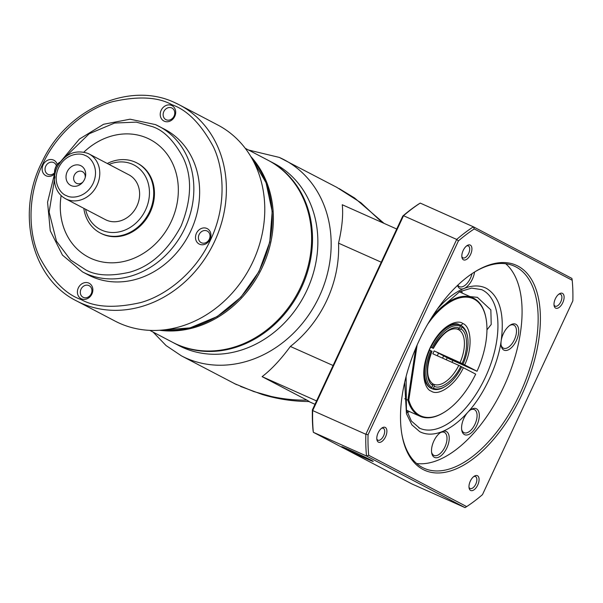 <?xml version="1.0" encoding="UTF-8"?>
<svg xmlns="http://www.w3.org/2000/svg" width="603" height="603" viewBox="0 0 603 603"><rect width="100%" height="100%" fill="white"/><g stroke="black" fill="none" stroke-linecap="round" stroke-linejoin="round"><path stroke-width="0.9" d="M268.395 160.436A102.781 87.97 117.7 0 1 268.825 160.662L274.184 163.466A102.781 87.97 117.7 0 1 305.676 292.862A102.781 87.97 117.7 0 1 183.071 347.622A102.781 87.97 117.7 0 1 178.79 345.549L173.43 342.745A102.781 87.97 117.7 0 1 173.001 342.512M234.266 383.538L253.855 391.581L271.463 396.503C283.696 399.141 295.5 400.332 306.867 400.09L262.101 376.641C271.222 369.722 280.644 359.659 290.367 346.461A110.688 94.739 -62.3 0 0 326.818 300.324A110.688 94.739 -62.3 0 0 338.539 243.16C342.089 227.889 343.333 215.083 342.263 204.741L396.729 229.027M382.294 222.59L360.926 202.736L336.745 187.314M268.825 160.662A102.781 87.97 117.7 0 1 300.317 290.051A102.781 87.97 117.7 0 1 177.712 344.818A102.781 87.97 117.7 0 1 173.43 342.745M438.509 353.2A39.534 20.412 -66 0 1 437.303 355.785M434.152 350.923L463.104 363.963L434.152 350.923A30.044 15.512 -66 0 1 433.504 352.363A30.044 15.512 -66 0 1 432.818 353.788L458.793 365.365A30.044 15.512 -66 0 1 433.768 384.292L434.333 386.282L433.399 388.287L432.253 388.822L430.617 388.091M432.713 383.825L433.768 384.292M279.521 157.519A110.688 94.739 117.7 0 1 284.126 159.75A110.688 94.739 117.7 0 1 319.334 296.405A110.688 94.739 117.7 0 1 186.003 358.069A110.688 94.739 117.7 0 1 181.397 355.838L236.61 384.676M338.539 243.16L381.254 262.207M333.082 365.508L290.367 346.461M262.101 376.641L316.567 400.927M240.514 386.417L262.456 394.55C277.712 399.133 293.322 401.462 309.294 401.53L306.867 400.09M315 404.296L308.789 401.53M241.592 386.892L240.642 386.47M447.222 357.767A66.413 34.288 -66 0 1 446.288 359.795M442.579 358.137A66.413 34.288 114 0 0 443.612 355.876M429.705 387.571L430.806 388.061A34.786 17.962 -66 0 1 429.63 350.049L429.509 349.996M458.793 365.365L461.77 366.828A33.836 17.472 -66 0 1 445.579 386.237L444.795 386.711A34.786 17.962 -66 0 1 432.253 388.822M460.202 325.221L461.619 325.854A34.786 17.962 -66 0 1 467.408 336.022L467.574 336.926A33.836 17.472 -66 0 1 463.104 363.963M430.844 347.132L430.964 347.185A34.786 17.962 -66 0 1 460.172 325.092L458.951 324.55M430.806 388.061L431.952 387.533L432.886 385.521L432.321 383.538M431.311 350.969L429.63 350.049M431.952 387.533A33.836 17.472 -66 0 1 430.806 350.607M445.579 386.237A33.836 17.472 -66 0 1 433.399 388.287M461.619 325.854L461.958 327.045L461.024 329.05L459.117 329.939L456.795 328.899M461.958 327.045A33.836 17.472 -66 0 1 467.574 336.926M430.964 347.185L433.158 348.278L430.776 347.268M433.353 348.391C441.833 333.602 449.951 327.203 457.707 329.193L459.576 328.296C452.943 324.444 439.24 334.808 433.158 348.278L432.645 348.104M459.576 328.296L460.511 326.283L460.172 325.092M432.14 347.743A33.836 17.472 -66 0 1 460.511 326.283M432.886 385.521C425.982 382.279 425.424 364.446 431.816 351.142M460.752 366.3C454.662 379.762 440.959 390.133 434.333 386.282M461.024 329.05C467.928 332.298 468.486 350.124 462.086 363.436M437.492 352.665L461.559 363.315L477.018 371.252L449.808 359.124L437.19 352.446M463.27 364.581L448.587 357.873L463.27 364.581M432.012 317.05A64.83 33.474 -66 0 1 472.865 297.859A64.83 33.474 -66 0 1 473.845 298.334A64.83 33.474 -66 0 1 485.958 318.052L486.063 318.648A64.197 33.15 -66 0 1 477.018 371.252M415.753 348.217L407.892 400.151L408.796 400.068A64.197 33.15 -66 0 0 444.343 412.203A64.197 33.15 -66 0 0 475.684 374.124L461.898 366.948M444.343 412.203L443.823 412.527A64.83 33.474 -66 0 1 420.057 416.274A64.83 33.474 -66 0 1 407.892 400.151L404.734 398.741M408.796 400.068L417.118 345.037M427.648 324.263A64.197 33.15 -66 0 1 486.063 318.648M404.681 382.302L406.437 413.703L411.909 424.874L419.741 431.673C426.231 434.989 433.753 434.959 442.316 431.56A14.231 7.349 -66 0 1 446.386 431.544A14.231 7.349 -66 0 1 446.891 447.848A14.231 7.349 -66 0 1 434.364 457.323A14.231 7.349 -66 0 1 431.703 452.996A14.231 7.349 -66 0 1 440.951 432.261A14.231 7.349 -66 0 1 442.316 431.56C450.901 428.04 459.396 421.618 467.8 412.286L467.8 412.286A14.231 7.349 -66 0 1 471.018 409.52A14.231 7.349 -66 0 1 476.453 408.796A14.231 7.349 -66 0 1 476.958 425.107A14.231 7.349 -66 0 1 464.423 434.582A14.231 7.349 -66 0 1 461.77 430.256A14.231 7.349 -66 0 1 467.8 412.286C483.772 395.116 498.033 364.544 501.199 340.665A14.231 7.349 -66 0 1 510.424 325.002A14.231 7.349 -66 0 1 515.859 324.278A14.231 7.349 -66 0 1 516.372 340.589A14.231 7.349 -66 0 1 503.837 350.064A14.231 7.349 -66 0 1 501.176 345.738A14.231 7.349 -66 0 1 501.199 340.665C504.628 313.959 499.744 296.54 486.538 288.422C480.048 285.098 472.518 285.136 463.956 288.528A14.231 7.349 -66 0 1 459.893 288.551A14.231 7.349 -66 0 1 457.526 285.423M343.853 447.991A17.397 0.482 25 0 1 341.705 446.702A17.397 0.482 25 0 1 353.644 451.76A17.397 0.482 25 0 1 371.064 460.127A17.397 0.482 25 0 1 373.219 461.393A17.397 0.482 25 0 1 361.702 456.554A17.397 0.482 25 0 1 343.853 447.991M470.031 296.593L477.395 297.354L490.85 309.874L491.219 324.459L486.953 329.856M401.922 434.575A110.688 57.149 114 0 0 422.454 467.491A110.688 57.149 114 0 0 424.135 468.305A110.688 57.149 114 0 0 519.914 393.774A110.688 57.149 114 0 0 515.972 266.941A110.688 57.149 114 0 0 514.299 266.127A110.688 57.149 114 0 0 474.357 272.134M521.874 394.709A112.264 57.963 -66 0 1 452.001 470.468A112.264 57.963 -66 0 1 402.05 435.336A112.264 57.963 -66 0 1 419.032 340.823A112.264 57.963 -66 0 1 475.013 271.734A112.264 57.963 -66 0 1 535.411 287.593A112.264 57.963 -66 0 1 521.874 394.709M463.443 259.81A8.118 4.191 -66 0 1 461.928 257.338A8.118 4.191 -66 0 1 467.204 245.511A8.118 4.191 -66 0 1 470.302 245.097A8.118 4.191 -66 0 1 470.589 254.406A8.118 4.191 -66 0 1 463.443 259.81M461.83 256.501A6.535 3.377 114 0 0 462.87 257.828A6.535 3.377 114 0 0 462.976 257.873A6.535 3.377 114 0 0 468.674 253.373A6.535 3.377 114 0 0 468.395 245.979A6.535 3.377 114 0 0 468.297 245.934A6.535 3.377 114 0 0 466.511 245.994M470.604 490.435A8.118 4.191 -66 0 1 469.089 487.963A8.118 4.191 -66 0 1 474.365 476.136A8.118 4.191 -66 0 1 477.463 475.722A8.118 4.191 -66 0 1 477.749 485.023A8.118 4.191 -66 0 1 470.604 490.435M468.991 487.126A6.535 3.377 114 0 0 470.031 488.453A6.535 3.377 114 0 0 470.136 488.498A6.535 3.377 114 0 0 475.835 483.998A6.535 3.377 114 0 0 475.556 476.604A6.535 3.377 114 0 0 475.458 476.558A6.535 3.377 114 0 0 473.672 476.619M555.627 308.103A8.118 4.191 -66 0 1 554.104 305.638A8.118 4.191 -66 0 1 559.38 293.804A8.118 4.191 -66 0 1 562.486 293.397A8.118 4.191 -66 0 1 562.772 302.698A8.118 4.191 -66 0 1 555.627 308.103M554.006 304.794A6.535 3.377 114 0 0 555.054 306.12A6.535 3.377 114 0 0 555.152 306.166A6.535 3.377 114 0 0 560.858 301.673A6.535 3.377 114 0 0 560.579 294.279A6.535 3.377 114 0 0 560.481 294.226A6.535 3.377 114 0 0 558.695 294.294M378.42 442.142A8.118 4.191 -66 0 1 376.905 439.67A8.118 4.191 -66 0 1 382.181 427.836A8.118 4.191 -66 0 1 385.279 427.429A8.118 4.191 -66 0 1 385.566 436.73A8.118 4.191 -66 0 1 378.42 442.142M376.807 438.833A6.535 3.377 114 0 0 377.855 440.152A6.535 3.377 114 0 0 377.953 440.205A6.535 3.377 114 0 0 383.651 435.705A6.535 3.377 114 0 0 383.372 428.311A6.535 3.377 114 0 0 383.274 428.266A6.535 3.377 114 0 0 381.488 428.326M440.28 432.705A12.648 6.535 -66 0 1 444.29 432.328A12.648 6.535 -66 0 1 444.479 432.419A12.648 6.535 -66 0 1 445.014 446.733A12.648 6.535 -66 0 1 433.987 455.438A12.648 6.535 -66 0 1 433.791 455.34A12.648 6.535 -66 0 1 431.582 452.197M509.754 325.447A12.648 6.535 -66 0 1 513.764 325.07A12.648 6.535 -66 0 1 513.96 325.16A12.648 6.535 -66 0 1 514.495 339.474A12.648 6.535 -66 0 1 503.46 348.172A12.648 6.535 -66 0 1 503.271 348.082A12.648 6.535 -66 0 1 501.063 344.939M470.348 409.965A12.648 6.535 -66 0 1 474.35 409.588A12.648 6.535 -66 0 1 474.546 409.678A12.648 6.535 -66 0 1 475.081 423.992A12.648 6.535 -66 0 1 464.046 432.69A12.648 6.535 -66 0 1 463.858 432.6A12.648 6.535 -66 0 1 461.649 429.457M472.036 273.649A12.648 6.535 -66 0 1 459.516 286.659A12.648 6.535 -66 0 1 459.32 286.568A12.648 6.535 -66 0 1 457.835 285.129M312.399 409.867A164.446 84.91 114 0 0 313.04 430.452L313.341 432.298A166.029 85.724 -66 0 1 312.671 410.568L312.399 409.867L402.766 216.078A164.446 84.91 114 0 1 418.58 204.116L420.223 203.09A166.029 85.724 -66 0 0 403.528 215.723L402.766 216.078M466.669 506.603L368.697 455.273A164.446 84.91 -66 0 1 368.056 434.688L458.416 240.899A164.446 84.91 -66 0 1 474.237 228.936L572.209 280.259A164.446 84.91 -66 0 1 572.85 300.852L482.483 494.633A164.446 84.91 -66 0 1 466.669 506.603L465.034 507.62L411.849 483.908L313.341 432.298L366.518 456.011A166.029 85.724 -66 0 1 365.848 434.281L312.671 410.568L403.528 215.723L456.705 239.436A166.029 85.724 -66 0 1 473.4 226.811L420.223 203.09M465.034 507.62L366.518 456.011L368.697 455.273M368.056 434.688L365.848 434.281L456.705 239.436L458.416 240.899M474.237 228.936L473.4 226.811L571.908 278.42L572.209 280.259M461.544 290.827A75.895 39.187 -66 0 1 462.29 293.141M452.845 360.496A75.895 39.187 -66 0 1 452.001 362.343M409.482 411.563A75.895 39.187 -66 0 1 407.266 412.55M416.635 463.511A110.688 57.149 114 0 0 505.337 383.32A110.688 57.149 114 0 0 505.721 263.745M474.576 272.006A14.231 7.349 -66 0 1 463.956 288.528C455.371 292.048 446.883 298.477 438.479 307.801L438.479 307.801A14.231 7.349 -66 0 1 437.605 308.713M441.637 303.241A14.231 7.349 -66 0 1 438.479 307.801L437.318 309.12M115.015 321.06A110.688 94.739 -62.3 0 0 119.62 323.291A110.688 94.739 -62.3 0 0 251.655 264.318A110.688 94.739 -62.3 0 0 217.743 124.972L179.355 104.862A110.688 94.739 117.7 0 1 213.266 244.207A110.688 94.739 117.7 0 1 81.232 303.181A110.688 94.739 117.7 0 1 76.626 300.95L115.015 321.06M81.45 298.839A8.698 7.447 -62.3 0 0 91.927 294A8.698 7.447 -62.3 0 0 88.799 283.086A8.698 7.447 -62.3 0 0 78.322 287.933A8.698 7.447 -62.3 0 0 81.45 298.839M83.357 297.407A6.535 5.593 -62.3 0 0 91.151 293.917A6.535 5.593 -62.3 0 0 89.154 285.694A6.535 5.593 -62.3 0 0 88.882 285.558A6.535 5.593 -62.3 0 0 81.081 289.041A6.535 5.593 -62.3 0 0 83.086 297.271A6.535 5.593 -62.3 0 0 83.357 297.407M199.548 244.223A8.698 7.447 -62.3 0 0 210.025 239.376A8.698 7.447 -62.3 0 0 206.897 228.462A8.698 7.447 -62.3 0 0 196.42 233.308A8.698 7.447 -62.3 0 0 199.548 244.223M201.447 242.783A6.535 5.593 -62.3 0 0 209.249 239.301A6.535 5.593 -62.3 0 0 207.244 231.07A6.535 5.593 -62.3 0 0 206.972 230.941A6.535 5.593 -62.3 0 0 199.171 234.424A6.535 5.593 -62.3 0 0 201.176 242.655A6.535 5.593 -62.3 0 0 201.447 242.783M164.287 121.211A8.698 7.447 -62.3 0 0 174.764 116.364A8.698 7.447 -62.3 0 0 171.636 105.45A8.698 7.447 -62.3 0 0 161.159 110.296A8.698 7.447 -62.3 0 0 164.287 121.211M166.187 119.771A6.535 5.593 -62.3 0 0 173.981 116.289A6.535 5.593 -62.3 0 0 171.983 108.058A6.535 5.593 -62.3 0 0 171.712 107.929A6.535 5.593 -62.3 0 0 163.91 111.412A6.535 5.593 -62.3 0 0 165.915 119.643A6.535 5.593 -62.3 0 0 166.187 119.771M57.262 164.483A8.698 7.447 -62.3 0 0 53.539 160.074A8.698 7.447 -62.3 0 0 43.062 164.921A8.698 7.447 -62.3 0 0 46.19 175.835A8.698 7.447 -62.3 0 0 54.293 174.207M56.388 165.772A6.535 5.593 -62.3 0 0 53.886 162.682A6.535 5.593 -62.3 0 0 53.614 162.546A6.535 5.593 -62.3 0 0 45.82 166.029A6.535 5.593 -62.3 0 0 47.825 174.259A6.535 5.593 -62.3 0 0 48.097 174.395A6.535 5.593 -62.3 0 0 54.594 172.767M155.484 124.617A82.227 70.378 117.7 0 1 158.913 126.283A82.227 70.378 117.7 0 1 184.096 229.796A82.227 70.378 117.7 0 1 86.01 273.604A82.227 70.378 117.7 0 1 82.588 271.945L88.385 274.983A82.227 70.378 -62.3 0 0 91.807 276.641A82.227 70.378 -62.3 0 0 189.892 232.826A82.227 70.378 -62.3 0 0 164.702 129.313L155.438 124.595L130.09 119.198L103.588 124.271L79.377 139.074L60.564 161.664M61.122 195.576A66.413 56.84 -62.3 0 0 88.483 257.18A66.413 56.84 -62.3 0 0 91.241 258.521A66.413 56.84 -62.3 0 0 170.468 223.133A66.413 56.84 -62.3 0 0 150.117 139.527A66.413 56.84 -62.3 0 0 147.373 138.193A66.413 56.84 -62.3 0 0 83.9 152.107M150.117 139.527A66.413 56.84 -62.3 0 0 147.358 138.185A66.413 56.84 -62.3 0 0 83.915 152.107M100.234 232.992L100.972 233.376A39.534 33.836 -62.3 0 0 102.616 234.175A39.534 33.836 -62.3 0 0 149.77 213.108A39.534 33.836 -62.3 0 0 137.657 163.345L136.919 162.961A39.534 33.836 117.7 0 1 149.031 212.723A39.534 33.836 117.7 0 1 101.877 233.783A39.534 33.836 117.7 0 1 100.234 232.992A39.534 33.836 117.7 0 1 83.809 208.321M107.289 163.496A39.534 33.836 117.7 0 1 135.276 162.162A39.534 33.836 117.7 0 1 136.919 162.961M109.06 164.431A36.368 31.13 117.7 0 1 132.494 164.265A36.368 31.13 117.7 0 1 145.572 209.897A36.368 31.13 117.7 0 1 101.764 230.165A36.368 31.13 117.7 0 1 85.581 209.249M105.389 219.628A25.296 21.655 -62.3 0 0 106.437 220.133A25.296 21.655 -62.3 0 0 136.617 206.656A25.296 21.655 -62.3 0 0 128.869 174.802L89.033 153.938A25.296 21.655 117.7 0 1 96.789 185.784A25.296 21.655 117.7 0 1 66.609 199.269A25.296 21.655 117.7 0 1 65.554 198.756L105.389 219.628M60.36 161.928A7.907 4.085 114 0 0 59.893 162.184L59.373 162.508A7.274 3.754 114 0 0 55.747 166.986A7.274 3.754 114 0 0 54.647 173.106L54.752 173.709A7.907 4.085 114 0 0 54.888 174.275M59.893 162.184A7.907 4.085 114 0 0 55.951 167.054A7.907 4.085 114 0 0 54.752 173.709M85.181 177.659A6.535 5.593 -62.3 0 0 82.475 171.682A6.535 5.593 -62.3 0 0 82.204 171.546A6.535 5.593 -62.3 0 0 74.327 175.187A6.535 5.593 -62.3 0 0 76.408 183.259A6.535 5.593 -62.3 0 0 76.679 183.395A6.535 5.593 -62.3 0 0 82.86 182.083M84.503 179.445A11.065 9.475 -62.3 0 0 85.377 176.905A11.065 9.475 -62.3 0 0 79.43 165.162A11.065 9.475 -62.3 0 0 67.189 171.727A11.065 9.475 -62.3 0 0 69.722 184.782A11.065 9.475 -62.3 0 0 82.355 182.671A11.065 9.475 -62.3 0 0 84.503 179.445M61.137 195.583A66.413 56.84 -62.3 0 0 88.49 257.187M250.742 156.441A102.781 87.97 117.7 0 1 269.564 190.721A102.781 87.97 117.7 0 1 247.999 290.495A102.781 87.97 117.7 0 1 159.667 330.278M149.83 330.376L172.564 342.285A102.781 87.97 -62.3 0 0 246.401 342.436A102.781 87.97 -62.3 0 0 307.809 210.756A102.781 87.97 -62.3 0 0 267.958 160.202L245.217 148.293M459.117 329.939A30.044 15.512 -66 0 1 460.127 362.501M464.702 364.8C472.654 348.647 471.591 326.427 462.72 323.479C458.355 319.5 441.765 323.434 429.864 348.33C418.429 373.476 425.56 389.832 431.19 391.098C438.788 396.782 456.087 384.179 463.36 367.664M431.017 388.264A34.786 17.962 -66 0 1 430.806 388.174L430.384 387.97C423.773 383.832 422.635 373.415 426.969 356.712C432.924 335.909 451.602 319.68 459.147 324.633A34.786 17.962 -66 0 1 459.35 324.731M462.72 323.479A2.533 2.163 117.7 0 1 459.901 324.972M433.949 314.057L459.607 291.739L471.591 288.106L481.578 289.621A75.895 39.187 -66 0 1 482.732 290.179A75.895 39.187 -66 0 1 485.95 376.031A75.895 39.187 -66 0 1 419.748 428.258A75.895 39.187 -66 0 1 418.836 427.821M174.749 102.631A110.688 94.739 117.7 0 1 179.362 104.862L174.704 102.608C129.426 80.892 66.745 109.045 42.24 161.536C15.557 212.836 31.597 278.925 76.626 300.95M171.968 104.734C187.194 109.957 200.98 123.947 213.341 146.725C224.429 169.722 226.396 206.731 210.643 239.655C195.553 272.865 165.697 295.689 140.665 302.578C114.977 308.382 95.131 307.379 81.119 299.555C65.893 294.339 52.107 280.342 39.745 257.571C28.658 234.575 26.69 197.565 42.444 164.642C57.534 131.424 87.39 108.608 112.422 101.719C138.11 95.915 157.956 96.917 171.968 104.734M162.199 330.075A102.781 87.97 -62.3 0 0 258.785 271.433A102.781 87.97 -62.3 0 0 252.016 158.634M65.629 156.667L89.229 133.73L114.593 123.05L136.293 122.123L152.702 126.728C163.895 130.565 174.033 140.853 183.124 157.602C192.327 176.732 191.671 199.51 181.134 225.929C167.642 251.029 150.494 266.451 129.683 272.202C110.794 276.468 96.201 275.729 85.905 269.978L70.574 259.991L56.463 241.192L49.114 212.068L54.948 176.702M85.196 155.529C90.638 156.984 99.849 168.358 93.163 183.312C86.003 198.048 71.184 198.704 66.496 195.643C61.054 194.189 51.843 182.815 58.529 167.868C65.689 153.124 80.508 152.469 85.196 155.529M87.985 153.426A25.296 21.655 117.7 0 1 89.033 153.938L87.932 153.403C75.209 149.356 65.026 153.795 57.391 166.714C54.549 172.616 53.78 178.601 55.069 184.661C56.614 191.068 60.112 195.764 65.554 198.756M181.397 355.838L166.036 345.534L153.124 332.102M248.519 150.019L279.279 157.406L337.024 187.465M384.088 223.396L354.587 197.988L339.059 188.551M432.487 383.629C426.208 378.179 426.05 367.385 432.019 351.255M472.865 297.859L459.388 291.844M420.057 416.274L406.58 410.266M419.748 428.258L411.374 421.045L406.43 409.701L406.105 376.498M251.933 158.483L266.074 182.777L272.202 211.54L269.76 242.082L258.989 271.538L240.906 297.158L217.186 316.552L190.051 327.889L162.026 330.097M54.677 173.28L47.562 202.209L50.26 230.753L62.463 255.114L82.588 271.945"/></g></svg>
